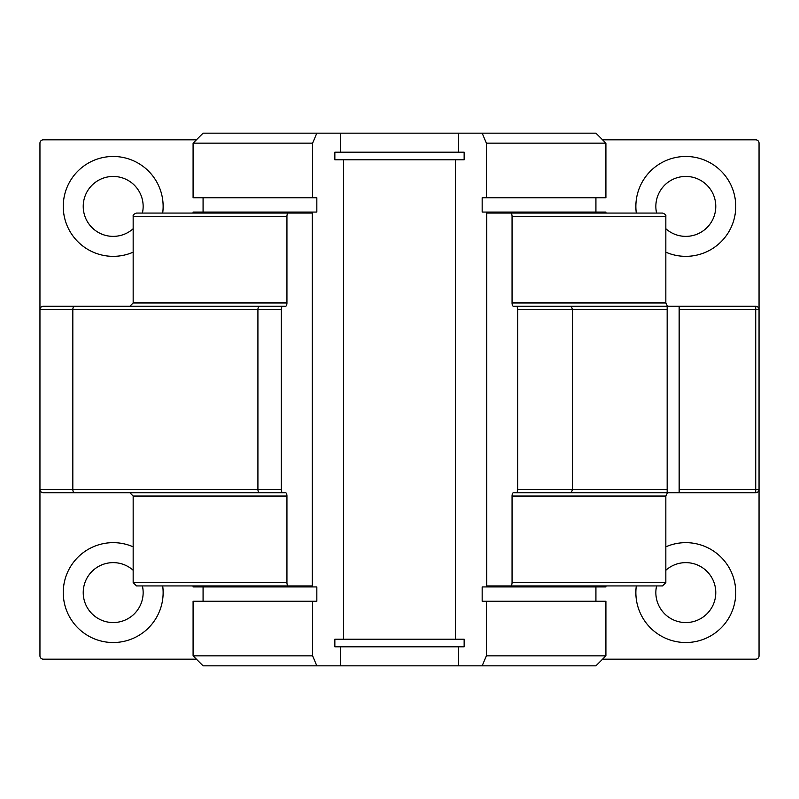 <?xml version="1.0" encoding="UTF-8"?>
<svg xmlns="http://www.w3.org/2000/svg" width="799" height="799" viewBox="0 0 799 799"><rect width="100%" height="100%" fill="white"/><g stroke="black" fill="none" stroke-linecap="round" stroke-linejoin="round"><path stroke-width="1.2" d="M196.424 139.825L43.276 139.825A3.326 3.326 0 0 0 39.95 143.151L39.95 489.387A3.326 3.326 0 0 0 43.276 492.713L259.605 492.713A3.326 1.688 -90 0 1 257.917 489.387L39.95 489.387L39.95 655.849A3.326 3.326 0 0 0 43.276 659.175L196.424 659.175M602.576 659.175L755.724 659.175A3.326 3.326 0 0 0 759.05 655.849L759.05 309.613A3.326 3.326 0 0 0 755.724 306.287L679.15 306.287L679.15 492.713L668.833 492.713A3.336 3.336 -15 0 0 667.165 493.163L667.165 306.287L571.335 306.287L572.493 309.613L667.165 309.613M759.05 309.613A3.326 3.326 0 0 0 755.724 306.287L755.724 309.613L759.05 309.613L759.05 143.151A3.326 3.326 0 0 0 755.724 139.825L602.576 139.825M286.941 302.951L286.941 216.399A3.326 1.408 -90 0 1 288.349 213.063L312.269 213.063L312.269 585.937L288.349 585.937A3.326 1.408 -90 0 1 286.941 582.601L286.941 496.049A3.326 1.408 90 0 0 285.533 492.713L282.726 492.713A3.326 1.408 -90 0 1 281.318 489.387L281.318 309.613A3.326 1.408 -90 0 1 282.726 306.287L285.533 306.287A3.326 1.408 90 0 0 286.941 302.951L133.163 302.951L129.838 306.287M142.402 213.063A29.963 29.963 0 0 0 105.977 177.328A29.963 29.963 0 0 0 86.701 220.414A29.963 29.963 0 0 0 133.163 228.744M133.163 252.174A49.938 49.938 0 0 1 65.119 219.935A49.938 49.938 0 0 1 106.367 156.944A49.938 49.938 0 0 1 162.686 213.063M133.163 570.256A29.963 29.963 0 0 0 86.701 578.586A29.963 29.963 0 0 0 105.977 621.672A29.963 29.963 0 0 0 142.402 585.937M162.686 585.937A49.938 49.938 0 0 1 106.367 642.056A49.938 49.938 0 0 1 65.119 579.065A49.938 49.938 0 0 1 133.163 546.826M665.837 228.744A29.963 29.963 0 0 0 715.774 206.412A29.963 29.963 0 0 0 682.456 176.629A29.963 29.963 0 0 0 656.598 213.063M636.314 213.063A49.938 49.938 0 0 1 682.476 156.584A49.938 49.938 0 0 1 735.749 206.412A49.938 49.938 0 0 1 665.837 252.174M656.598 585.937A29.963 29.963 0 0 0 682.456 622.371A29.963 29.963 0 0 0 698.036 565.243A29.963 29.963 0 0 0 665.837 570.256M665.837 546.826A49.938 49.938 0 0 1 735.749 592.588A49.938 49.938 0 0 1 682.476 642.416A49.938 49.938 0 0 1 636.314 585.937M510.651 585.937L486.731 585.937L486.731 213.063L510.651 213.063A3.326 1.408 90 0 1 512.059 216.399L512.059 302.951A3.326 1.408 -90 0 0 513.467 306.287L516.274 306.287A3.326 1.408 90 0 1 517.682 309.613L517.682 489.387A3.326 1.408 90 0 1 516.274 492.713L513.467 492.713A3.326 1.408 -90 0 0 512.059 496.049L512.059 582.601A3.326 1.408 90 0 1 510.651 585.937L662.501 585.937L665.837 582.601L512.059 582.601M288.349 213.063L136.499 213.063C133.892 213.972 132.784 215.081 133.163 216.399L286.941 216.399M512.059 216.399L665.837 216.399C666.216 215.081 665.108 213.972 662.501 213.063L510.651 213.063M282.726 306.287L43.276 306.287A3.326 3.326 0 0 0 39.95 309.613L281.318 309.613M679.15 492.713L755.724 492.713A3.326 3.326 0 0 0 759.05 489.387L755.724 489.387L755.724 492.713A3.326 3.326 0 0 0 759.05 489.387M667.165 306.287L667.165 305.837A3.336 3.336 -165 0 0 668.833 306.287L679.15 306.287M39.95 391.31L39.95 407.69M516.274 492.713L571.335 492.713L572.493 489.387L572.493 309.613L517.682 309.613M571.335 492.713L667.165 492.713M286.941 582.601L133.163 582.601L136.499 585.937L288.349 585.937M571.335 306.287L516.274 306.287M259.605 492.713L282.726 492.713M486.381 143.151L486.381 197.752L482.167 197.752L482.167 212.065L486.381 212.065L486.381 586.935L482.167 586.935L482.167 601.248L486.381 601.248L486.381 655.849L482.167 665.837L458.526 665.837L458.526 646.81L464.149 646.81L464.149 639.2L455.43 639.2L455.43 159.8L464.149 159.8L464.149 152.19L458.526 152.19L458.526 133.163L482.167 133.163L486.381 143.151L605.912 143.151L605.912 197.752L486.381 197.752M316.833 133.163L340.474 133.163L340.474 152.19L334.851 152.19L334.851 159.8L343.57 159.8L343.57 639.2L334.851 639.2L334.851 646.81L340.474 646.81L340.474 665.837L316.833 665.837L312.619 655.849L312.619 601.248L316.833 601.248L316.833 586.935L312.619 586.935L312.619 212.065L316.833 212.065L316.833 197.752L193.088 197.752L193.088 143.151L312.619 143.151L316.833 133.163L203.076 133.163L193.088 143.151M312.619 197.752L312.619 143.151M605.912 143.151L595.924 133.163L482.167 133.163M340.474 133.163L458.526 133.163M334.851 152.19L464.149 152.19M464.149 159.8L334.851 159.8M334.851 639.2L464.149 639.2M464.149 646.81L334.851 646.81M340.474 665.837L458.526 665.837M316.833 665.837L203.076 665.837L193.088 655.849L312.619 655.849M486.381 601.248L605.912 601.248L605.912 655.849L595.924 665.837L482.167 665.837M605.912 655.849L486.381 655.849M312.619 601.248L193.088 601.248L193.088 655.849M312.619 586.935L193.088 586.935L193.088 585.937M605.912 585.937L605.912 586.935L486.381 586.935M312.619 212.065L193.088 212.065L193.088 213.063M605.912 213.063L605.912 212.065L486.381 212.065M281.318 489.387L257.917 489.387L257.917 309.613A3.326 1.688 90 0 1 259.605 306.287M74.507 492.713A3.326 1.688 -90 0 1 72.819 489.387L72.819 309.613A3.326 1.688 90 0 1 74.507 306.287M43.276 306.287A3.326 3.326 0 0 0 39.95 309.613M679.15 309.613L755.724 309.613L755.724 489.387L679.15 489.387M39.95 489.387A3.326 3.326 0 0 0 43.276 492.713M667.165 489.387L517.682 489.387M665.837 216.399L665.837 302.951L512.059 302.951M133.163 582.601L133.163 496.049L286.941 496.049M512.059 496.049L665.837 496.049L665.837 582.601M133.163 216.399L133.163 302.951M665.837 302.951L667.165 305.618M133.163 496.049L129.838 492.713M667.165 493.382L665.837 496.049M203.076 586.935L203.076 601.248M595.924 586.935L595.924 601.248M203.076 197.752L203.076 212.065M595.924 197.752L595.924 212.065"/></g></svg>
